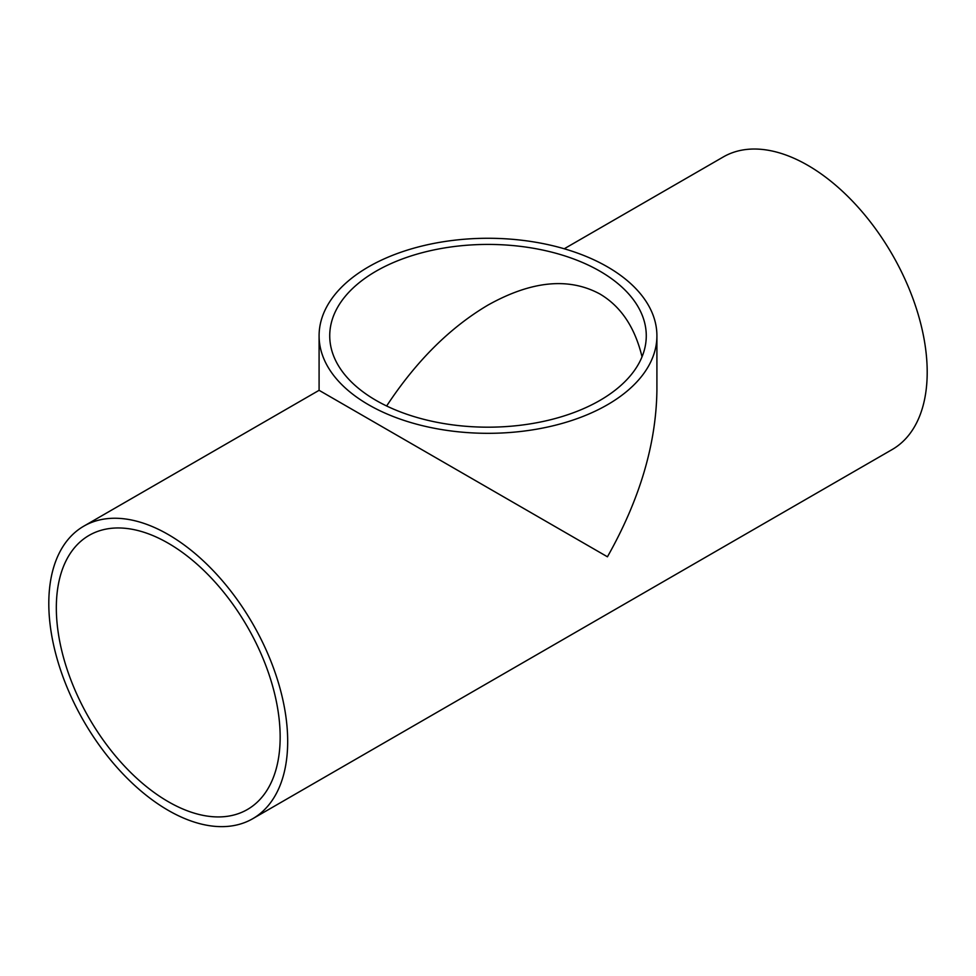 <?xml version="1.0" encoding="UTF-8"?>
<svg xmlns="http://www.w3.org/2000/svg" width="976" height="976" viewBox="0 0 976 976"><rect width="100%" height="100%" fill="white"/><g stroke="black" fill="none" stroke-linecap="round" stroke-linejoin="round"><path stroke-width="1.46" d="M642.025 356.838C634.949 327.375 620.919 306.427 599.911 293.996C568.715 277.123 531.42 280.82 488 305.073C449.948 327.558 416.154 361.193 386.642 405.979M599.911 271.182A158.271 91.378 180 0 1 646.271 335.805A158.271 91.378 180 0 1 488 427.183A158.271 91.378 180 0 1 329.729 335.805A158.271 91.378 180 0 1 427.427 251.381A158.271 91.378 180 0 1 599.911 271.182M56.327 607.828A158.271 91.378 60 0 1 89.109 535.373A158.271 91.378 60 0 1 247.379 626.763A158.271 91.378 60 0 1 247.379 809.519A158.271 91.378 60 0 1 125.416 767.112A158.271 91.378 60 0 1 56.327 607.828M607.438 266.838A168.909 97.527 0 0 0 423.364 245.696A168.909 97.527 0 0 0 319.091 335.805A168.909 97.527 0 0 0 488 433.32A168.909 97.527 0 0 0 656.909 335.805A168.909 97.527 0 0 0 607.438 266.838M656.909 335.805L656.909 390.315C656.165 444.251 639.67 499.736 607.438 556.796L319.091 390.315L319.091 335.805M564.238 248.77L723.301 156.941A168.909 97.527 60 0 1 892.223 254.468A168.909 97.527 60 0 1 892.21 449.509L252.699 818.73A168.909 97.527 -120 0 0 252.699 623.688A168.909 97.527 -120 0 0 83.79 526.162A168.909 97.527 -120 0 0 48.8 603.485A168.909 97.527 -120 0 0 122.537 773.48A168.909 97.527 -120 0 0 252.699 818.73M319.091 390.315L83.79 526.162"/></g></svg>
